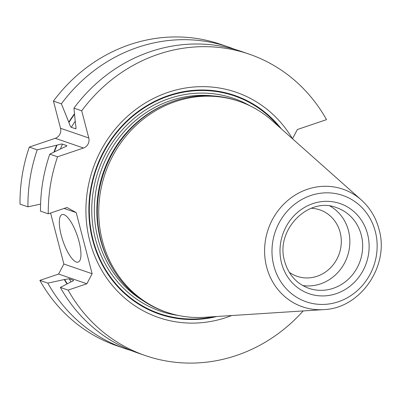 <?xml version="1.0" encoding="UTF-8"?>
<svg xmlns="http://www.w3.org/2000/svg" width="400" height="400" viewBox="0 0 400 400"><rect width="100%" height="100%" fill="white"/><g stroke="black" fill="none" stroke-linecap="round" stroke-linejoin="round"><path stroke-width="0.6" d="M57.56 156.8A159.41 147.8 109 0 0 48.255 213.825L40.5 211.155A159.41 147.8 109 0 1 49.805 154.135L57.56 156.8L83.51 148.015L55.255 138.3A8.025 7.44 109 0 0 60.52 128.265L53.445 101.1A159.41 147.8 -71 0 1 220.9 44.415L228.83 47.145A159.41 147.8 -71 0 1 235.065 49.46M27.935 206.835A159.41 147.8 -71 0 1 37.235 149.81L29.3 147.085A159.41 147.8 -71 0 0 20 204.105L27.935 206.835L40.585 204.1M145.485 355.625L137.73 352.955A159.41 147.8 109 0 1 60.37 287.44L68.125 290.105A159.41 147.8 109 0 0 145.485 355.625A159.41 147.8 109 0 0 303.18 310.935M131.5 350.645A159.41 147.8 -71 0 1 125.16 348.635A159.41 147.8 -71 0 1 47.805 283.115L39.87 280.39L58.6 274.05L63.87 264.015L50.59 213.035M125.16 348.635L117.23 345.905A159.41 147.8 -71 0 1 39.87 280.39M292.51 138.78L297.375 129.515L326.515 119.65A159.41 147.8 109 0 0 249.155 54.135L241.4 51.465A159.41 147.8 109 0 0 73.945 108.15L75.595 124.805C76.2 127.69 76.165 129 75.49 128.74L75.865 128.59M249.155 54.135A159.41 147.8 109 0 0 81.705 110.815L73.945 108.15M228.83 47.145A159.41 147.8 -71 0 0 61.38 103.825L53.445 101.1M48.255 213.825L66.99 207.485L76.205 212.615L92.125 273.735L63.87 264.015M64.115 208.455L76.205 212.615M61.24 235.29A25.085 7.64 -108.7 0 0 78.165 262.105A25.085 7.64 -108.7 0 0 79.01 241.4A25.085 7.64 -108.7 0 0 62.085 214.585A25.085 7.64 -108.7 0 0 61.24 235.29M55.255 138.3L29.3 147.085M54.375 151.885A144.61 134.08 -71 0 1 57.065 145.115L56.635 145.26A144.975 134.415 109 0 0 53.935 152.1M56.635 145.26L37.235 149.81M47.805 283.115L64.265 279.56A144.975 134.415 109 0 0 66.975 283.94M61.38 103.825L68.935 122.51A144.61 134.08 -71 0 1 74.515 114.325M74.465 113.815A144.975 134.415 109 0 0 68.815 122.065M57.065 145.115C60.04 144.22 61.845 143.89 62.475 144.13L66.655 145.565C67.35 145.785 66.375 146.395 63.73 147.405L49.805 154.135M66.345 146.26A141.095 130.825 109 0 1 66.655 145.565L66.815 145.83M60.37 287.44L71.27 281.735C73.225 281.015 73.91 280.5 73.33 280.19A141.095 130.825 109 0 0 73.53 280.515M73.53 280.325L69.155 278.755L64.265 279.56M75.175 121.28A141.095 130.825 109 0 0 71.315 127.3L75.49 128.74A141.095 130.825 109 0 1 76.03 127.855M71.315 127.3C70.66 127.105 69.865 125.51 68.935 122.51M68.125 290.105L86.86 283.765L58.6 274.05M92.125 273.735L86.86 283.765M81.705 110.815L88.78 137.985A8.025 7.44 -71 0 1 83.51 148.015M231.655 315.545A119.125 110.45 -71 0 1 94.34 255.005A119.125 110.45 -71 0 1 146.945 102.02A119.125 110.45 -71 0 1 292.455 138.73M166.75 312.27L165.33 311.785A111.5 103.38 -71 0 1 109.615 262.965A111.5 103.38 -71 0 1 100.99 240.39A111.5 103.38 109 0 1 163.885 105.135A111.5 103.38 109 0 1 237.84 100.905L239.265 101.395A111.5 103.38 109 0 0 132.63 128.74A111.5 103.38 109 0 0 102.41 240.88A111.5 103.38 109 0 0 166.75 312.27A111.5 103.38 109 0 0 204.495 317.295L323.575 309.62C360.485 308.545 389.83 265.71 378.995 229.21C375.885 217.53 369.98 207.77 361.29 199.935A62.19 57.66 109 0 0 292.035 197.155A62.19 57.66 109 0 0 266.635 266.995A62.19 57.66 109 0 0 323.575 309.62M361.29 199.935L272.115 120.645A111.5 103.38 109 0 0 239.265 101.395M330.085 206.11A42.645 39.54 109 0 1 348.465 230.6A42.645 39.54 -71 0 1 302.765 285.555M289.265 272.295A35.115 32.56 -71 0 0 297.035 276.3A35.115 32.56 -71 0 0 330.62 267.69A35.115 32.56 -71 0 0 340.14 232.37A35.115 32.56 109 0 0 319.875 209.885A35.115 32.56 109 0 0 311.28 208.265M62.475 144.13A141.095 130.825 109 0 0 60.425 148.94M69.155 278.755A141.095 130.825 109 0 0 71.055 281.805M67.29 283.775A144.61 134.08 -71 0 1 64.605 279.445M88.78 137.985L60.52 128.265M281.31 128.82A115.635 107.215 109 0 0 143.975 107.45A115.635 107.215 109 0 0 95.34 248.895A115.635 107.215 109 0 0 216.77 316.505M278.89 126.67A115.115 106.735 109 0 0 96.03 170.05A115.115 106.735 109 0 0 213.54 316.715M250.3 105.975A112.5 104.31 109 0 0 133.07 119.29A112.5 104.31 109 0 0 95.465 239.105A112.5 104.31 -71 0 0 178.27 315.445M212.895 95.89A110.495 102.45 109 0 0 97.985 238.74A110.495 102.45 -71 0 0 142.57 300.395M112.255 267.765A110.495 102.45 -71 0 1 100.475 239.595A110.495 102.45 109 0 1 168.92 102.975M163.885 105.135L162.965 105.56A110.565 102.51 109 0 0 100.6 239.68A110.565 102.51 -71 0 0 109.15 262.065L109.615 262.965M273.835 265.805A56.235 52.14 109 0 0 338.4 301.74A56.235 52.14 109 0 0 375.3 231.465A56.235 52.14 109 0 0 310.735 195.525A56.235 52.14 109 0 0 273.835 265.805M367.565 234.08A47.66 44.19 109 0 0 312.845 203.625A47.66 44.19 109 0 0 281.57 263.185A47.66 44.19 109 0 0 336.29 293.645A47.66 44.19 109 0 0 367.565 234.08M361.265 235A42.645 39.54 109 0 0 336.655 207.695C308.515 196.1 274.91 230.18 284.645 261.31C288.525 274.76 296.62 283.77 308.925 288.345A42.645 39.54 -71 0 0 349.705 277.89A42.645 39.54 -71 0 0 361.265 235"/></g></svg>
